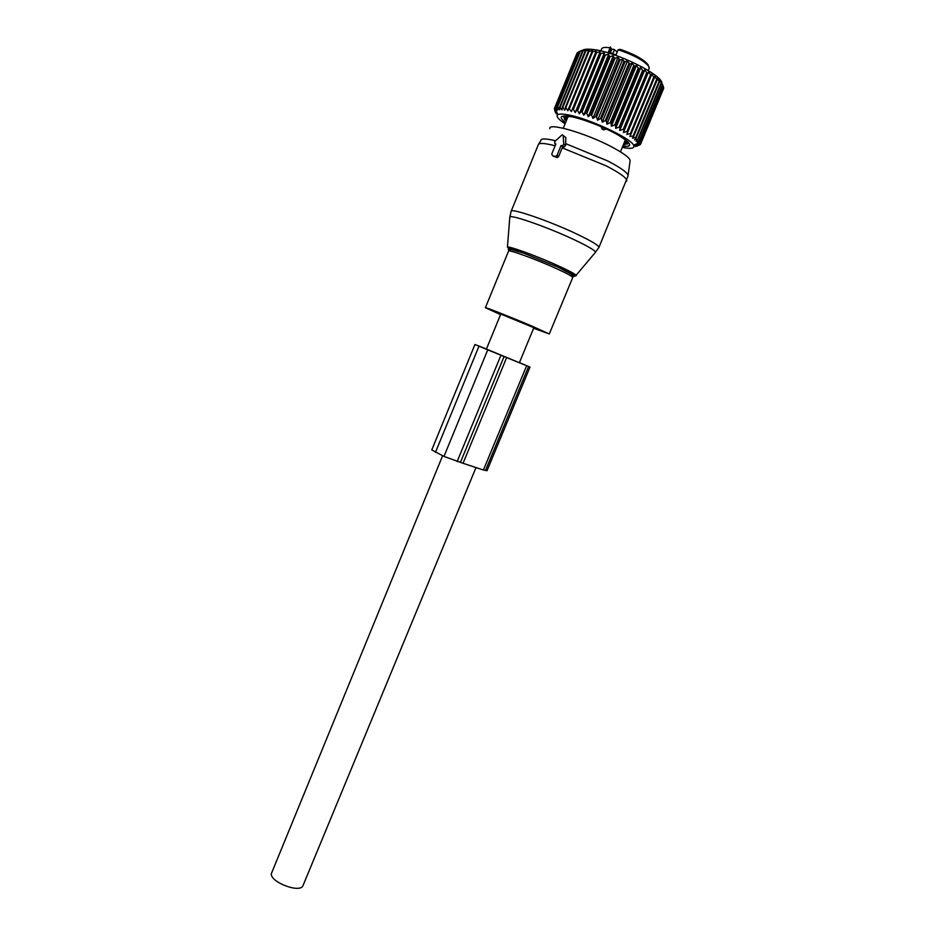 <?xml version="1.0" encoding="UTF-8"?>
<svg xmlns="http://www.w3.org/2000/svg" width="935" height="935" viewBox="0 0 935 935"><rect width="100%" height="100%" fill="white"/><g stroke="black" fill="none" stroke-linecap="round" stroke-linejoin="round"><path stroke-width="1.4" d="M555.437 156.39L556.991 155.455L561.07 145.509L562.461 145.837L563.747 144.2L563.186 135.668L562.157 134.757L554.724 141.547L554.864 143.674L555.869 143.967L551.802 153.889L552.328 155.444L557.038 157.477L555.846 156.414M626.508 181.25L626.742 180.689C626.602 177.86 619.706 172.893 606.067 165.799L562.192 147.859L558.616 156.577L557.459 157.512M562.192 147.859L562.706 146.655L561.07 145.509M598.821 247.681L627.981 176.131C628.647 173.431 621.892 168.37 607.727 160.949L565.605 143.604L565.593 145.509L564.179 147.04L562.706 146.655M565.605 143.604L565.839 137.574L563.15 135.47M553.52 156.25L557.038 157.477M533.628 328.267L549.289 333.97L532.821 326.49C512.193 317.678 483.524 306.329 485.394 307.708L500.552 314.627M533.873 327.694L500.786 314.055L486.387 349.141M303.174 885.2L302.94 885.761C299.948 893.416 270.647 882.383 271.279 873.828L442.617 455.754M615.943 55.06L610.415 52.629L611.806 49.216L614.155 49.391L617.182 52.056M648.189 64.877C644.016 59.583 634.771 54.429 620.431 49.391L618.128 49.742L615.814 55.375M610.345 46.972L608.089 52.874M565.091 123.817C558.207 119.236 555.764 116.174 557.798 114.654L555.18 107.852L556.582 110.342L555.998 107.326L578.975 51.659L556.29 107.245L557.914 109.979L557.587 107.022L580.343 51.285L582.26 50.35L578.975 51.659M578.601 51.939L577.503 52.535L554.923 107.852L577.701 52.36M554.7 110.482L555.589 112.714L554.373 108.612L577.257 53.108M557.798 114.654C559.235 113.825 562.391 113.836 567.264 114.701C587.39 117.892 630.938 138.041 633.603 145.264C635.017 148.408 631.312 149.132 622.511 147.438L622.278 147.391M557.985 106.987L559.726 109.839L559.691 106.964L562.005 109.933L562.262 107.139L562.858 107.209L564.74 110.248L589.015 51.355L588.314 51.273L589.354 50.034L585.193 51.016L586.537 49.906L580.764 51.215M576.953 53.283L554.443 108.437L555.752 110.926L554.923 107.852M661.816 83.647C664.154 75.665 615.721 51.554 592.591 49.45C587.25 48.83 583.791 49.193 582.201 50.513M555.589 112.714L556.337 110.868M556.243 113.883L556.886 112.305M638.009 143.219L636.747 146.257L640.194 144.434M565.979 107.689L567.872 110.797L568.737 108.226L571.39 111.569L572.559 109.126L573.4 109.337L575.235 112.562L576.708 110.236L577.62 110.494L579.361 113.754L581.138 111.557L582.096 111.861L583.721 115.134L585.789 113.077L586.783 113.416L588.244 116.688L590.593 114.771L591.621 115.145L592.895 118.394L595.501 116.606L596.53 117.015L597.594 120.218L600.422 118.581L601.45 119.002L602.28 122.158L605.319 120.65L606.324 121.082L606.897 124.18L610.099 122.789L611.081 123.245L611.373 126.248L614.727 124.974L615.662 125.43L615.651 128.34L619.122 127.172L619.999 127.627L619.695 130.432L623.224 129.357L624.042 129.801L623.423 132.489L626.988 131.496L627.736 131.928L626.812 134.488L630.377 133.565L631.031 133.986L629.804 136.405L633.895 135.926L632.364 138.205L635.823 137.375L636.291 137.749L634.468 139.888L637.834 139.081L636.104 141.419L639.33 140.624L637.238 142.774L640.428 142.237L637.869 143.943L640.732 143.125L637.997 144.925L640.568 144.247L637.612 145.696L640.043 144.796M565.558 122.695C558.487 117.027 560.077 114.97 570.362 116.524C582.388 118.663 604.606 127.253 618.035 134.991C631.686 143.371 633.264 147.134 622.745 146.269M565.289 107.56L588.314 51.273M562.858 107.209L585.813 51.051M562.262 107.139L585.193 51.016M560.182 106.976L583.054 51.004M559.691 106.964L582.528 51.028M557.587 107.022L580.343 51.285M555.752 110.926L556.068 110.155M571.39 111.569L596.179 51.039L591.843 51.776L592.58 50.42L589.015 51.355M596.179 51.039L595.735 52.524L600.095 51.892L599.966 53.517L604.29 52.979L604.454 54.744L605.424 55.025L608.708 54.277L609.164 56.182L610.169 56.509L613.29 55.761L614.014 57.818L615.043 58.18L617.977 57.421L619.987 60.027L622.71 59.244L623.914 61.593L627.42 61.196L629.839 64.129L632.048 63.241L634.596 66.338L636.525 65.368L638.231 68.126L639.178 68.594L640.802 67.554L642.614 70.417L643.49 70.896L644.823 69.751L646.693 72.708L647.511 73.187L648.528 71.937L651.169 75.454L651.87 74.087L653.775 77.208L654.418 77.663L654.804 76.167L656.674 79.346L657.223 79.779L657.317 78.154L659.105 81.38L659.35 80.024L662.693 85.354L661.968 83.332L663.476 86.873L640.428 142.237M663.394 87.072L663.721 88.206L640.767 143.347M663.453 88.837L640.65 144.072M628.799 146.152L629.641 144.107M635.227 145.615L635.8 144.247M633.907 145.977L634.339 144.925M635.403 146.608L636.513 143.908M640.732 143.125L663.71 87.948M637.869 143.943L638.219 143.125M640.3 141.968L663.359 86.581M639.575 140.916L662.693 85.354M639.33 140.624L662.459 85.015M638.184 139.42L661.384 83.647M637.834 139.081L661.045 83.273M636.291 137.749L659.549 81.789M635.823 137.375L659.105 81.38M633.895 135.926L657.223 79.779M633.334 135.528L656.674 79.346M631.031 133.986L654.418 77.663M630.377 133.565L653.775 77.208M626.812 134.488L651.87 74.087M627.736 131.928L651.169 75.454M627.689 132.045L626.999 131.484L650.433 74.987M623.423 132.489L648.528 71.937M624.042 129.801L647.511 73.187M623.224 129.357L646.693 72.708M619.695 130.432L644.823 69.751M619.999 127.627L643.49 70.896M619.122 127.172L642.614 70.417M615.651 128.34L640.802 67.554M615.662 125.43L639.178 68.594M614.727 124.974L638.231 68.126M611.373 126.248L636.525 65.368M611.081 123.245L634.596 66.338M610.099 122.789L633.614 65.871M606.897 124.18L632.048 63.241M606.324 121.082L629.839 64.129M605.319 120.65L628.823 63.685M602.28 122.158L627.42 61.196M601.45 119.002L624.942 62.014M600.422 118.581L623.914 61.593M597.594 120.218L622.71 59.244M596.53 117.015L619.987 60.027M595.501 116.606L618.958 59.63M592.895 118.394L617.977 57.421M591.621 115.145L615.043 58.18M590.593 114.771L614.014 57.818M588.244 116.688L613.29 55.761M586.783 113.416L610.169 56.509M585.789 113.077L609.164 56.182M583.721 115.134L608.708 54.277M582.096 111.861L605.424 55.025M581.138 111.557L604.454 54.744M579.361 113.754L604.29 52.979M577.62 110.494L600.878 53.751M576.708 110.236L599.966 53.517M575.235 112.562L600.095 51.892M573.4 109.337L596.6 52.711M572.559 109.126L595.735 52.524M569.508 108.39L592.626 51.904M568.737 108.226L591.843 51.776M623.435 144.621L624.171 143.628M623.949 143.371L625.176 144.773L623.68 144.808M624.288 142.552L627.069 144.27L628.028 141.968M626.415 140.53L626.018 141.501L625.012 141.103L626.111 142.494L627.549 143.768L628.215 142.167M626.018 141.501L627.42 142.4L627.724 141.676M623.68 138.497L627.42 142.4M623.598 138.684L624.685 139.21M622.114 137.457L624.638 139.338M567.194 118.687L563.875 117.693L564.179 117.109L567.954 117.237L565.78 116.466L567.148 116.361L571.811 116.817M567.089 118.967L564.331 119.177L565.091 120.159L565.511 119.142M566.505 120.393L565.091 120.159M486.445 349L474.945 344.489L431.771 449.934L443.985 456.42L463.035 463.281L506.641 357.579L487.743 349.854L443.985 456.42M487.743 349.854L474.945 344.489M486.422 349.059L523.623 364.475M482.986 347.762L500.716 355.148L482.963 347.832M487.053 470.656L483.418 470.013L526.65 365.725L530.028 367.069L519.416 362.616M483.418 470.013L463.035 463.281M526.65 365.725L506.63 357.579M519.404 362.64L523.658 364.405M600.983 126.599L602.105 129.088L603.846 129.883L606.324 128.995M558.616 156.577L556.991 155.455M563.758 146.994L562.075 145.802M565.593 145.509L563.747 144.2M565.839 137.574L563.186 135.668M555.741 144.282L554.864 143.674M553.929 156.531L552.328 155.444M594.812 253.069L598.996 247.307C598.505 245.332 591.387 241.043 577.631 234.44C549.687 221.011 509.341 207.219 511.071 211.474L509.762 217.645M572.91 276.433C577.351 276.947 572.454 273.885 558.242 267.27L576.1 275.264L595.677 252.041C594.122 249.902 587.168 245.893 574.826 240.014C548.681 227.556 510.697 214.22 509.809 217.025L507.436 247.191C508.161 245.543 538.209 256.529 559.107 266.171C569.006 270.729 574.674 273.756 576.1 275.264C576.72 276.059 575.551 276.094 572.582 275.357M555.109 145.802C544.369 143.02 538.747 142.704 538.244 144.855L511.211 211.135M555.554 140.753C545.526 138.368 540.594 138.392 540.769 140.823L538.525 144.259M628.075 175.429L630.05 161.147C630.681 158.471 624.51 153.691 611.537 146.795C585.801 133.144 547.571 122.146 549.827 128.714M572.676 277.637L571.308 274.142L558.242 267.27L523.6 253.105C509.119 248.044 504.83 247.389 510.732 251.141M549.289 333.97L572.758 277.461C572.243 276.316 566.89 273.417 556.711 268.731C536.211 259.322 507.062 248.757 508.523 251.188L506.525 256.05M612.729 53.914L614.47 49.66M609.433 53.283L611.268 48.795L610.426 47.054M611.806 49.216L610.169 47.825C604.922 47.019 602.07 47.428 601.591 49.076L600.831 50.946M649.054 68.641L648.855 66.502C644.086 60.611 633.848 55.025 618.128 49.742M625.842 142.249L625.457 143.184M565.733 118.055L566.061 117.261M567.744 117.284L567.183 118.64M478.965 346.195L435.488 452.295M500.926 355.277L457.145 461.563M504.07 356.539L460.417 462.416M528.602 366.508L485.452 470.539M603.846 129.883L604.758 128.27M602.105 129.088L603.005 127.476M564.179 147.04L562.461 145.837M508.558 251.048L510.849 249.411L523.6 253.105L507.436 247.191M506.466 256.213L485.429 307.65M533.885 327.659L519.369 362.745M475.903 467.781L302.94 885.761M649.276 67.963L648.282 70.499M633.603 145.264L640.37 142.12M530.028 367.069L487.018 470.726M625.445 139.771L620.443 151.821M567.779 117.272L563.279 128.259"/></g></svg>
